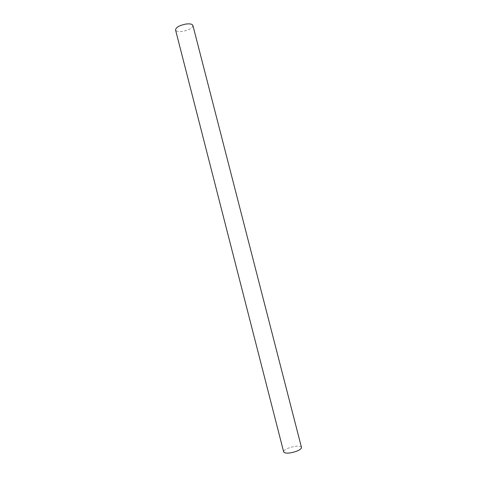 <?xml version="1.0" encoding="UTF-8"?>
<svg xmlns="http://www.w3.org/2000/svg" width="477" height="477" viewBox="0 0 477 477"><rect width="100%" height="100%" fill="white"/><g stroke="black" fill="none" stroke-linecap="round" stroke-linejoin="round"><path stroke-width="0.36" stroke-dasharray="2.38 1.79" d="M192.911 25.49C192.517 28.113 189.053 30.081 182.53 31.393C178.523 31.881 176.192 31.399 175.548 29.95M301.458 447.36C299.92 445.637 295.889 445.762 289.366 447.742C285.502 449.191 283.6 450.586 283.666 451.928"/><path stroke-width="0.72" d="M175.548 29.95C175.906 27.344 179.394 25.376 185.994 24.041C190.001 23.576 192.303 24.059 192.911 25.49L301.458 447.36C301.553 448.672 299.675 450.061 295.823 451.528C289.217 453.526 285.163 453.663 283.666 451.928L175.548 29.95"/></g></svg>
